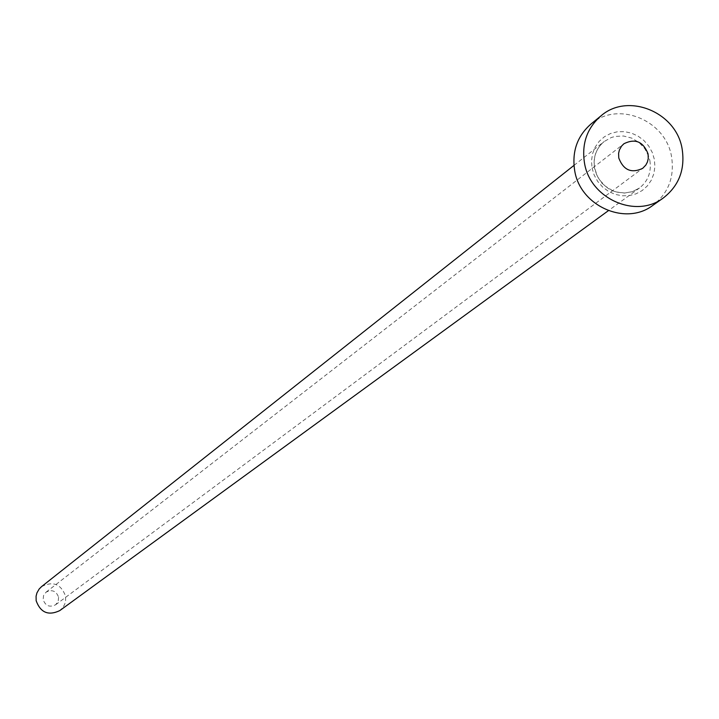 <?xml version="1.0" encoding="UTF-8"?>
<svg xmlns="http://www.w3.org/2000/svg" width="719" height="719" viewBox="0 0 719 719"><rect width="100%" height="100%" fill="white"/><g stroke="black" fill="none" stroke-linecap="round" stroke-linejoin="round"><path stroke-width="0.54" stroke-dasharray="3.6 2.7" d="M58.599 597.237L58.158 601.452L55.597 604.787C49.629 607.654 45.477 605.946 43.149 599.655L43.571 595.512L46.034 592.204C52.029 589.203 56.217 590.883 58.599 597.237M41.531 586.641C52.972 580.817 60.989 583.99 65.582 596.15L65.627 600.85L64.71 604.239L63.02 607.312L59.749 610.62M590.982 124.019C617.756 100.336 666.127 120.235 671.6 157.012C674.584 177.251 668.311 193.375 652.798 205.4M592.034 167.976L594.137 174.987L597.705 181.431L602.558 186.985L608.445 191.362L615.078 194.355L622.115 195.793L629.206 195.631L635.991 193.86L642.13 190.58L647.325 185.951L651.306 180.208L653.877 173.647L654.91 166.592L654.362 159.384L652.259 152.41L648.7 145.984L643.873 140.457L638.005 136.089L631.399 133.096L624.389 131.631L617.306 131.775L610.53 133.518L604.373 136.781L599.161 141.382L595.161 147.116L592.564 153.686L591.503 160.759L592.034 167.976M649.877 160.634C651.558 172.021 648.089 181.143 639.452 188.018L632.325 191.694L624.335 193.078L616.165 192.036L612.229 190.634L608.508 188.675L602.001 183.264L597.201 176.263L594.523 168.264C592.896 157.326 596.096 148.42 604.14 141.544L611.267 137.536L615.23 136.403L623.517 136.008L631.686 138.093L639.029 142.488L644.907 148.806L648.79 156.481L649.877 160.634M55.597 604.787L642.669 168.354M573.978 165.406L604.14 141.544C596.186 148.33 593.013 157.191 594.649 168.12L597.345 176.128L599.511 179.804L605.236 186.095L612.399 190.544L616.327 191.955L624.46 193.007L632.387 191.658L639.452 188.018L608.364 210.685M46.034 592.204L623.957 143.719"/><path stroke-width="1.08" d="M618.762 157.955C623.445 170.178 631.417 173.638 642.669 168.354L645.824 165.082L647.415 162.027L648.241 158.638L648.08 153.929C643.298 141.589 635.254 138.192 623.957 143.719L621.576 146.074L619.392 150.001L618.601 153.336L618.762 157.955M608.364 210.685L59.749 610.62C48.398 615.958 40.543 612.669 36.157 600.742L36.085 596.213L36.921 592.932L39.15 589.023L41.531 586.641L573.978 165.406M663.233 198.031L652.798 205.4C625.575 226.323 579.918 205.94 574.652 170.376C571.83 151.502 577.267 136.053 590.982 124.019L600.886 115.948C627.876 92.077 676.642 112.155 682.178 149.237C685.189 169.648 678.871 185.906 663.233 198.031C635.803 219.106 589.76 198.543 584.439 162.674C581.59 143.647 587.072 128.072 600.886 115.948"/></g></svg>

